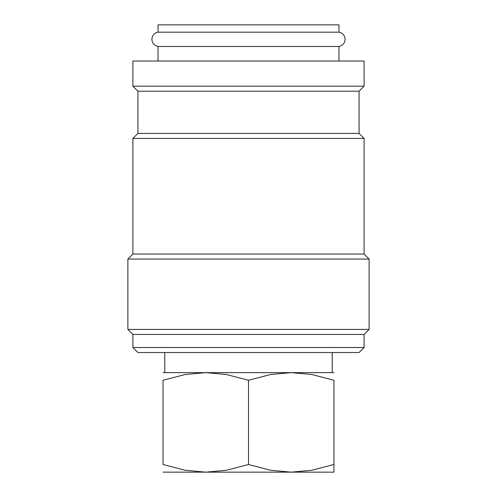 <?xml version="1.0" encoding="UTF-8"?>
<svg xmlns="http://www.w3.org/2000/svg" width="497" height="497" viewBox="0 0 497 497"><rect width="100%" height="100%" fill="white"/><g stroke="black" fill="none" stroke-linecap="round" stroke-linejoin="round"><path stroke-width="0.75" d="M158.034 46.482C154.225 45.606 152.175 43.22 151.883 39.325C152.175 35.43 154.225 33.044 158.034 32.168L338.966 32.168C342.775 33.044 344.825 35.43 345.117 39.325C344.825 43.22 342.775 45.606 338.966 46.482L158.034 46.482L158.034 61.038M364.096 86.167L364.096 61.038L132.904 61.038L132.904 86.167L364.096 86.167L359.07 91.193L137.93 91.193L137.93 133.407L132.904 138.433L132.904 254.029L127.878 259.055L127.878 329.418L369.122 329.418L369.122 259.055L127.878 259.055M248.5 347.509L132.904 347.509L137.93 352.535L359.07 352.535L364.096 347.509L248.5 347.509M369.122 329.418L364.096 334.444L132.904 334.444L132.904 347.509M359.07 91.193L359.07 133.407L364.096 138.433L364.096 254.029L132.904 254.029M364.096 138.433L132.904 138.433M359.07 133.407L137.93 133.407M163.059 372.638L205.783 372.638L226.359 374.508L248.5 380.267L270.641 374.508L291.217 372.638L311.799 374.508L333.941 380.267L333.941 464.521C333.941 474.734 333.941 474.734 333.941 464.502L311.799 470.28L291.217 472.15L270.641 470.28L248.5 464.521L226.359 470.28L205.783 472.15L185.201 470.28L163.059 464.521L163.059 380.267L185.201 374.508L205.783 372.638L333.941 372.638M163.059 472.15L333.941 472.15M158.034 32.168L158.034 24.85L338.966 24.85L338.966 32.168M163.059 464.502C163.059 474.734 163.059 474.734 163.059 464.502M163.059 380.286C163.059 370.054 163.059 370.054 163.059 380.286M333.941 380.286C333.941 370.054 333.941 370.054 333.941 380.286M248.5 464.521L248.5 380.267M132.904 334.444L127.878 329.418M137.93 91.193L132.904 86.167M164.768 352.535L164.768 372.638M332.232 352.535L332.232 372.638M338.966 46.482L338.966 61.038M364.096 254.029L369.122 259.055M364.096 334.444L364.096 347.509"/></g></svg>
